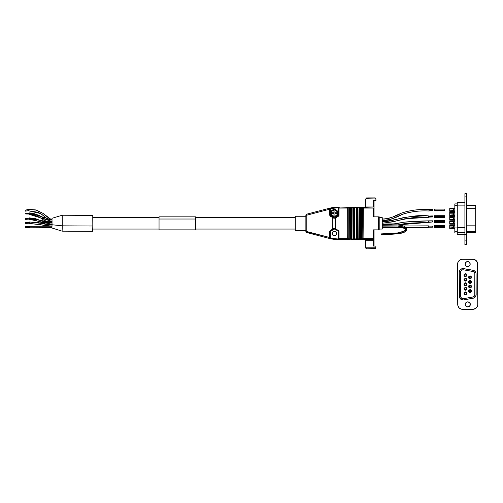 <?xml version="1.0" encoding="UTF-8"?>
<svg xmlns="http://www.w3.org/2000/svg" width="503" height="503" viewBox="0 0 503 503"><rect width="100%" height="100%" fill="white"/><g stroke="black" fill="none" stroke-linecap="round" stroke-linejoin="round"><path stroke-width="0.75" d="M453.473 217.944L453.473 218.465L453.473 217.944M453.473 213.668L453.473 214.184L453.473 213.668M453.473 209.386L453.473 209.908L453.473 209.386M453.473 222.225L453.473 222.741L453.473 222.225M453.473 226.501L453.473 227.023L453.473 226.501M466.533 197.968L466.533 202.904L466.533 197.968M466.533 235.756L466.533 240.686L466.533 235.756M475.7 208.538L475.7 206.727M466.533 231.374L475.7 231.374L475.7 208.255L466.533 208.255L475.7 208.255L475.7 225.828L466.533 225.828L466.533 231.575L475.7 231.575L466.533 231.374L475.7 231.575L475.7 232.304L466.533 232.373L475.7 232.373L466.533 232.304M453.184 227.658L449.732 227.953L449.732 226.042L453.297 226.042L449.732 225.489L453.134 225.445M453.002 225.583L452.681 225.627L453.002 225.583M452.279 225.658L452.681 225.627L452.279 225.658M452.367 226.036L453.335 226.08L453.429 226.916L452.241 228.331L454.825 228.331L449.732 228.331L449.732 227.953L449.732 228.425L452.241 228.331L452.241 227.953L449.732 227.953M453.473 227.086L453.455 227.469L453.473 227.086M453.184 223.382L449.732 223.672L449.732 221.76L453.297 221.76L449.732 221.207L453.134 221.163M453.002 221.307L452.681 221.345L453.002 221.307M452.279 221.377L452.681 221.345L452.279 221.377M452.367 221.76L453.335 221.798L453.429 222.64L452.241 224.055L454.825 224.055L449.732 224.055L449.732 223.672L449.732 224.143L452.241 224.055L452.241 223.672L449.732 223.672M453.473 222.81L453.455 223.187L453.473 222.81M449.732 211.304L454.825 211.216L452.241 211.216L453.222 210.927L452.241 211.216L453.184 210.537L449.732 210.839L449.732 208.927L453.297 208.927L452.241 208.927L452.241 208.544L449.732 208.544L452.241 208.544L452.241 208.927L449.732 208.927L449.732 208.544L449.732 210.807M453.002 208.468L452.681 208.512L453.002 208.468M452.279 208.544L452.681 208.512L452.279 208.544M453.473 209.971L453.455 210.355L453.473 209.971M449.732 215.114L449.732 215.498L449.732 215.114L452.241 215.114L452.241 215.498L449.732 215.586L454.825 215.498L452.241 215.498L453.222 215.209L452.241 215.498L453.184 214.819L449.732 215.114L449.732 213.203L453.297 213.203L449.732 212.65L453.134 212.606M453.002 212.75L452.681 212.788L453.002 212.75M452.279 212.819L452.681 212.788L452.279 212.819M453.473 214.253L453.455 214.63L453.473 214.253M449.732 219.396L449.732 219.773L449.732 219.396L452.241 219.396L452.241 219.773L449.732 219.868L454.825 219.773L452.241 219.773L453.222 219.484L452.241 219.773L453.184 219.094L449.732 219.396L449.732 217.485L453.297 217.485L449.732 216.931L453.134 216.887M453.002 217.026L452.681 217.07L453.002 217.026M452.279 217.101L452.681 217.07L452.279 217.101M453.473 218.528L453.455 218.912L453.473 218.528M449.732 225.696L449.732 225.105L452.857 225.036M449.732 221.414L449.732 220.823L452.857 220.754M449.732 212.857L449.732 212.266L452.857 212.197M449.732 217.139L449.732 216.548L452.857 216.479M454.825 231.298L454.825 203.904L454.825 205.551L457.265 205.551L454.825 205.551L454.825 231.298L457.265 231.298L454.825 231.298L454.825 233.027L454.825 231.298M449.732 219.365L449.732 217.101L452.241 217.101L453.436 217.969M453.008 217.422L452.367 217.478M449.732 215.083L449.732 212.826L452.241 212.826L452.241 213.203L449.732 213.203L449.732 212.826M452.367 213.203L453.197 213.159L453.436 213.687M453.008 213.14L452.241 213.203M449.732 210.839L452.241 210.839L452.241 211.216L449.732 211.216L449.732 210.839L449.732 211.31L454.825 211.31M452.367 208.921L453.197 208.877L453.436 209.411M453.008 208.864L452.241 208.927M449.732 223.64L449.732 221.383L452.241 221.383L452.241 221.76L449.732 221.76L449.732 221.383M453.197 221.716L453.436 222.244M449.732 227.922L449.732 225.658L452.241 225.658L452.241 226.042L449.732 226.042L449.732 225.658M453.19 225.992L453.436 226.526M457.265 232.499L457.265 202.678L457.265 205.123L464.904 205.123L457.265 205.123L457.265 232.499L464.904 232.499L457.265 232.499L457.265 234.247L457.265 232.499M464.904 244.785L466.533 244.785L464.904 244.785L464.904 193.68L464.904 240.893L466.533 240.893L466.533 193.737M466.533 244.785L466.533 234.612L464.904 234.612L466.533 234.612L466.533 196.868L464.904 196.868L466.533 196.868L466.533 193.674L464.904 193.674M466.533 244.483L466.533 240.893L464.904 240.893L464.904 244.483L466.533 244.483M475.7 208.091L475.7 213.316M466.533 205.431L475.7 205.431L475.7 208.255L475.7 205.639M475.7 232.373L475.7 225.828L466.533 225.828M475.7 208.795L475.7 213.033M464.904 227.513L457.265 227.513L464.904 227.513M464.904 234.191L457.265 234.191L464.904 234.191M457.265 227.934L454.825 227.934L457.265 227.934M457.265 233.027L454.825 232.983M453.002 225.979L452.241 226.042M453.002 221.697L452.241 221.76M453.184 210.537L453.19 208.877M453.184 214.819L453.19 213.153M453.184 219.094L453.19 217.434M449.732 217.101L449.732 217.485L452.241 217.485M452.744 225.438L449.732 225.105L449.732 225.489L452.241 225.489L452.241 225.105L453.128 225.017L453.467 225.633M452.744 221.157L449.732 220.823L449.732 221.207L452.241 221.207L452.241 220.823L453.128 220.735L453.467 221.358M452.744 212.599L449.732 212.266L449.732 212.65L452.241 212.65L452.241 212.266L453.128 212.178L453.467 212.8M452.744 216.881L452.241 216.931L452.241 216.548L453.304 216.497L453.467 217.076M452.241 216.548L449.732 216.548L449.732 216.931L452.241 216.931L452.241 216.548M305.874 216.259L295.28 216.259L295.28 230.449L305.874 230.449L295.28 230.449L295.28 216.259L305.874 216.259M334.388 231.298A2.238 2.238 0 0 0 333.948 235.737L334.388 235.781A2.238 2.238 0 0 1 332.15 233.537A2.238 2.238 0 0 1 334.388 231.298L334.388 231.298A2.238 2.238 0 0 1 336.626 233.537A2.238 2.238 0 0 1 334.388 235.781A2.238 2.238 0 0 0 336.582 233.977L336.626 233.537A2.238 2.238 0 0 0 336.626 233.537L336.249 232.292A2.238 2.238 0 0 0 336.249 232.292L335.973 231.952A2.238 2.238 0 0 0 335.973 231.952L334.388 231.298L332.527 232.292L332.32 234.398L333.948 235.737M330.723 212.719L331.345 212.719L330.723 212.719A3.691 3.691 0 0 1 334.388 209.481L331.779 210.562L330.697 213.171L331.779 215.781L334.388 216.862A3.691 3.691 0 0 1 330.723 212.719L333.942 212.719L333.942 210.122L332.213 210.99L331.345 212.719A3.081 3.081 0 0 1 333.942 210.122L333.942 209.506A3.691 3.691 0 0 0 333.942 216.831L333.942 213.656L331.345 213.656L332.225 215.359L333.942 216.215A3.081 3.081 0 0 1 331.345 213.656L330.729 213.656M347.73 207.349L347.667 208.079L347.944 207.06L339.204 207.06L339.204 208.079A39.718 39.718 0 0 0 339.041 208.079L339.041 215.152L338.431 215.152L338.431 207.67L330.326 208.663L329.735 208.192A0.61 0.61 0 0 1 330.345 208.808L330.345 215.152L329.691 215.152L330.05 216.013L332.32 217.378L332.32 229.33L334.143 228.375L334.954 228.5M350.258 239.359L350.327 238.629L350.044 239.648L339.204 239.648A40.737 40.737 0 0 1 329.591 238.497A0.61 0.61 0 0 0 330.345 237.906L330.427 231.254L335.275 228.676L334.967 217.503L333.753 218.189L332.32 217.378L332.32 229.33L329.729 231.242L329.691 237.491L306.817 231.537L306.817 215.177L329.691 209.217L329.691 215.152L330.301 216.208L332.32 217.378L333.753 218.189L334.992 218.189L333.791 218.214M334.388 209.481A3.691 3.691 0 0 1 334.897 209.518L334.897 210.135L334.897 209.518A3.691 3.691 0 0 1 338.047 212.719A3.691 3.691 0 0 0 334.897 209.518L334.897 212.719L337.431 212.719L336.582 211.015L334.897 210.135A3.081 3.081 0 0 1 337.431 212.719L338.047 212.719A3.691 3.691 0 0 1 338.047 213.656L337.425 213.656A3.081 3.081 0 0 1 334.897 216.208L334.897 216.824A3.691 3.691 0 0 0 338.047 213.656A3.691 3.691 0 0 1 334.388 216.862L336.997 215.781L338.079 213.171L336.997 210.562L334.388 209.481A3.691 3.691 0 0 1 334.897 209.518A3.691 3.691 0 0 0 333.942 209.506L333.942 210.122L333.942 209.506M373.685 229.871L379.199 229.871L379.199 216.837L373.452 216.837L373.452 208.079L363.361 208.079L363.298 207.349L363.078 239.648L373.452 239.648L373.452 238.629L363.361 238.629L373.452 238.629L373.452 229.871L378.583 229.871L378.583 216.837L373.685 216.837M375.307 197.975L375.86 198.522L375.936 200.666L375.936 198.911L365.756 198.911L365.756 206.041L366.052 198.195L375.307 197.975A1.019 1.019 0 0 0 374.924 197.893L366.574 197.912L365.756 198.911L375.936 198.911A1.019 1.019 0 0 0 375.313 197.975L375.64 198.195L375.307 197.975M374.062 248.815L375.64 248.52L375.936 246.042L373.452 246.042L375.936 246.042L375.64 248.52A1.019 1.019 0 0 1 375.64 248.52L366.775 248.815L365.832 248.186L366.775 248.815L374.917 248.815A1.019 1.019 0 0 0 375.936 247.797L365.756 247.797L365.756 239.73M334.545 217.724L334.992 218.189L338.431 216.208A1.22 1.22 0 0 0 339.041 215.152L338.431 216.208L335.275 218.032L335.275 228.676L338.997 231.242L339.041 238.629A39.718 39.718 0 0 0 339.204 238.629L347.667 238.629L347.73 239.359L347.667 208.079L339.204 208.079L348.221 208.079L348.384 207.67L349.604 207.67L349.742 238.9L348.227 238.768L348.221 208.079L348.221 217.654L348.221 208.079L348.384 207.67L349.761 207.94M350.987 207.349L350.987 239.359L350.924 238.629L350.327 238.629L350.924 238.629L350.987 207.349L350.924 208.079L350.327 208.079L350.258 207.349L350.327 208.079L351.478 208.079L351.641 207.67L352.867 207.67L353.031 208.079L353.031 238.629L352.867 239.038L351.641 239.038L351.478 208.079L351.478 217.654L351.478 208.079L351.641 207.67L353.018 207.94M354.244 207.349L354.244 239.359L354.181 238.629L353.584 238.629L353.521 239.359L353.584 238.629L354.181 238.629L354.244 207.349L354.181 208.079L353.584 208.079L353.521 207.349L353.584 208.079L354.734 208.079L354.898 207.67L356.124 207.67L356.287 208.079L356.287 238.629L356.124 239.038L354.898 239.038L354.734 208.079L354.734 217.654L354.734 208.079L354.898 207.67L356.281 207.94M357.507 207.349L357.507 239.359L357.438 238.629L356.841 238.629L356.778 239.359L356.841 238.629L357.438 238.629L357.507 207.349L357.438 208.079L356.841 208.079L356.564 207.06L356.841 208.079L357.998 208.079L358.161 207.67L359.538 207.94L359.544 238.629L359.381 239.038L358.161 239.038L357.998 208.079L357.998 217.654L357.998 208.079L358.161 207.67L359.381 207.67L359.544 208.079L359.469 207.708M360.035 239.359L359.821 239.648L360.978 239.648A0.61 0.44 -90 0 0 361.418 239.038L361.255 229.06L361.255 238.629L360.701 238.629L360.764 239.359L360.701 238.629L360.098 238.629L360.035 239.359L360.098 238.629L360.701 238.629L360.764 207.349L360.701 208.079L360.098 208.079L360.035 207.349L360.098 208.079L360.701 208.079L360.701 238.629L361.255 238.629L361.261 207.94L362.726 207.714L362.795 238.768L361.261 238.768M334.231 228.984A0.61 0.61 0 0 0 334.08 229.047L333.753 228.519L332.32 229.33L330.301 230.5L329.691 231.556L329.591 238.497L328.924 238.328L329.591 238.497L329.691 237.491L305.874 231.531L306.817 231.531L306.817 215.177L305.874 215.177A1.019 1.019 0 0 1 306.635 214.196A1.019 1.019 0 0 0 305.874 215.177L305.874 231.531L305.874 215.177L306.817 215.177L306.635 214.196L306.817 215.177L329.107 209.367L328.924 208.38L306.635 214.196L328.924 208.38L329.107 209.367L329.691 209.217L329.591 208.211L328.924 208.38L329.591 208.211A40.737 40.737 0 0 1 339.204 207.06L350.258 207.349M353.584 208.079L353.301 207.06A0.61 0.44 90 0 0 352.867 207.67A0.61 0.44 -90 0 1 353.301 207.06L353.584 238.629L353.584 208.079L353.031 208.079L353.584 208.079L353.301 207.06L351.201 207.06L354.464 207.06L353.301 207.06L353.521 207.349M360.764 207.349L360.035 207.349M353.521 239.359L350.987 239.359M356.778 239.359L354.244 239.359M373.452 229.871L373.452 239.648L357.507 239.359M360.701 238.843L360.978 239.648L363.078 239.648A0.61 0.44 -90 0 1 362.644 239.038L361.418 239.038A0.61 0.44 90 0 1 360.978 239.648L360.701 238.629L360.764 239.359M350.327 208.079L350.044 207.06L350.327 208.079L349.767 208.079L350.327 208.079L350.327 238.629L350.044 207.06A0.61 0.44 90 0 0 349.604 207.67A0.61 0.44 -90 0 1 350.044 207.06L347.944 207.06A0.61 0.44 90 0 1 348.384 207.67A0.61 0.44 -90 0 0 347.944 207.06L347.667 238.629L339.204 238.629L339.204 239.648L347.73 239.359M356.834 207.865L356.841 238.629L356.564 207.06A0.61 0.44 90 0 0 356.124 207.67A0.61 0.44 -90 0 1 356.564 207.06L354.464 207.06L356.564 207.06L356.841 208.079L356.287 208.079L356.841 208.079L356.564 207.06M360.098 208.079L359.821 207.06A0.61 0.44 90 0 0 359.381 207.67A0.61 0.44 -90 0 1 359.821 207.06L360.098 238.629L359.821 207.06L373.452 207.06L363.298 207.349M332.672 229.865L330.653 231.028L332.672 229.865L332.32 229.33L332.672 229.865L334.69 229.047A0.61 0.61 0 0 0 334.545 228.984L338.123 231.028L338.682 230.695M339.204 207.06A40.737 40.737 0 0 0 339.041 207.06L339.041 208.079A39.718 39.718 0 0 1 339.204 208.079L339.204 207.06M365.756 206.984L365.756 206.041L373.452 206.041L373.452 200.666L375.936 200.666L373.452 200.666L373.452 207.06A0.61 0.61 0 0 1 374.062 207.67L374.062 200.666L374.062 206.041L373.452 206.041L373.452 207.06A0.61 0.61 0 0 1 374.062 207.67L374.062 206.041L365.756 206.041L365.756 207.06M328.924 238.328L306.635 232.518L328.924 238.328L329.107 237.347L328.924 238.328M374.062 241.277L374.062 229.871L374.062 238.629L373.452 238.629L374.062 238.629L374.062 239.038A0.61 0.61 0 0 1 373.452 239.648L373.685 246.042M361.418 239.038L361.418 207.67L362.644 207.67L362.801 208.079L374.062 208.079L374.062 216.837L374.062 207.67L374.062 208.079L373.452 208.079L373.452 216.837M375.86 248.186L375.936 247.797L365.756 247.797L365.756 240.667L373.452 240.667L365.756 240.667L365.756 239.648M339.041 208.079L338.431 208.079L338.431 215.152A0.61 0.61 0 0 1 338.123 215.68L334.967 217.503L338.123 215.68L338.431 216.208L338.123 215.68A0.61 0.61 0 0 0 338.431 215.152L339.041 215.152L339.041 207.06A0.61 0.61 0 0 0 338.431 207.67L338.431 208.079L339.041 208.079M330.364 231.399L329.691 231.556L330.345 231.556L330.345 237.491L329.691 237.491L330.345 237.491L330.345 237.906A0.61 0.61 0 0 1 329.591 238.497A40.737 40.737 0 0 0 339.204 239.648L339.204 238.629A39.718 39.718 0 0 1 339.041 238.629L339.041 231.556A1.22 1.22 0 0 0 338.431 230.5L334.992 228.519L333.753 228.519L334.967 229.205L335.275 228.676L334.967 229.205L338.123 231.028A0.61 0.61 0 0 1 338.431 231.556L338.431 239.007L330.201 238.296M305.874 231.531A1.019 1.019 0 0 0 306.635 232.518L306.629 232.512A1.019 1.019 0 0 1 305.874 231.531M375.86 198.522L375.64 198.195M365.756 247.797L365.832 248.186L365.756 247.797M366.574 248.796L365.832 248.186M366.052 248.52L366.385 248.74M338.249 231.129L339.041 231.556L338.431 231.556L338.431 238.629L339.041 238.629L338.431 238.629L338.431 239.038A0.61 0.61 0 0 0 339.041 239.648L339.041 238.629M330.326 238.045A40.127 40.127 0 0 0 338.431 239.032L339.041 239.648A0.61 0.61 0 0 1 338.431 239.038M332.672 216.85L332.32 217.378L332.672 216.85L334.08 217.661L330.521 215.586M330.364 215.309L330.345 209.217L329.691 209.217L329.691 215.152L330.345 215.152L330.653 215.68L330.301 216.208L330.653 215.68M361.255 208.079L361.255 217.654L361.255 208.079L360.701 208.079L361.255 208.079M361.418 207.67A0.61 0.44 -90 0 0 360.978 207.06A0.61 0.44 90 0 1 361.418 207.67L361.336 207.708M362.644 239.038A0.61 0.44 90 0 0 363.078 239.648L363.361 208.079L362.795 207.94M359.538 238.768L359.381 239.038A0.61 0.44 90 0 0 359.821 239.648A0.61 0.44 -90 0 1 359.381 239.038L359.544 238.629L359.381 239.038L357.438 238.629L357.998 238.629L357.998 229.06L358.004 238.768M358.004 207.94L357.438 208.079L357.721 207.06A0.61 0.44 90 0 1 358.161 207.67A0.61 0.44 -90 0 0 357.721 207.06M356.281 238.768L356.124 239.038A0.61 0.44 90 0 0 356.564 239.648A0.61 0.44 -90 0 1 356.124 239.038L356.287 238.629L356.124 239.038L354.181 238.629L354.734 238.629L354.734 229.06L354.747 238.768M354.747 207.94L354.181 208.079L354.464 207.06A0.61 0.44 90 0 1 354.898 207.67A0.61 0.44 -90 0 0 354.464 207.06M353.018 238.768L352.867 239.038A0.61 0.44 90 0 0 353.301 239.648A0.61 0.44 -90 0 1 352.867 239.038L353.031 238.629L352.867 239.038L350.924 238.629L351.478 238.629L351.478 229.06L351.484 238.768M351.484 207.94L350.924 208.079L351.201 207.06A0.61 0.44 90 0 1 351.641 207.67A0.61 0.44 -90 0 0 351.201 207.06M349.761 238.768L349.604 239.038A0.61 0.44 90 0 0 350.044 239.648A0.61 0.44 -90 0 1 349.604 239.038L349.767 238.629L349.604 239.038L347.667 238.629L348.221 238.629L348.221 229.06L348.227 238.768M348.227 207.94L347.667 208.079L347.944 207.06M349.767 238.629L349.604 239.038L350.327 238.629L349.767 238.629L349.604 207.67M350.044 239.648L350.327 238.629L350.044 239.648L347.944 239.648A0.61 0.44 -90 0 0 348.384 239.038A0.61 0.44 90 0 1 347.944 239.648L347.667 238.629L347.944 239.648M348.221 238.629L348.221 208.079M353.031 238.629L352.867 239.038L353.584 238.629L353.031 238.629L352.867 207.67M353.301 239.648L353.584 238.629L353.301 239.648L351.201 239.648A0.61 0.44 -90 0 0 351.641 239.038A0.61 0.44 90 0 1 351.201 239.648L350.924 238.629L351.201 239.648M351.478 238.629L351.478 208.079M356.287 238.629L356.124 239.038L356.841 238.629L356.287 238.629L356.124 207.67M356.564 239.648L356.841 238.629L356.564 239.648L354.464 239.648A0.61 0.44 -90 0 0 354.898 239.038A0.61 0.44 90 0 1 354.464 239.648L354.181 238.629L354.464 239.648M354.734 238.629L354.734 208.079M359.544 238.629L359.381 239.038L360.098 238.629L359.544 238.629L359.381 207.67M359.821 239.648L360.098 238.629L359.821 239.648L357.721 239.648A0.61 0.44 -90 0 0 358.161 239.038A0.61 0.44 90 0 1 357.721 239.648L357.438 238.629L357.721 239.648M357.998 238.629L357.998 208.079M360.978 207.06L360.701 208.079L360.978 207.06L363.078 207.06A0.61 0.44 90 0 0 362.644 207.67A0.61 0.44 -90 0 1 363.078 207.06L363.355 207.865M363.361 238.629L362.801 238.629L363.361 238.629L363.078 239.648M362.644 207.67L362.801 238.629M335.275 218.032L334.967 217.503L335.275 218.032M333.753 218.189L334.08 217.661M330.326 208.663A40.127 40.127 0 0 1 338.431 207.676L338.431 207.67A0.61 0.61 0 0 1 339.041 207.06L338.494 207.399L339.041 207.06A40.737 40.737 0 0 0 329.591 208.211L329.691 209.217L330.345 209.217L330.345 208.808A0.61 0.61 0 0 0 329.591 208.211L329.911 208.223M330.301 230.5L330.653 231.028L330.301 230.5M330.345 231.556L330.653 231.028M334.992 228.519L334.583 228.997M338.431 230.5L338.123 231.028A0.61 0.61 0 0 1 338.431 231.556M375.64 248.52L375.307 248.74L375.64 248.52M374.917 248.815L375.307 248.74M379.199 216.837L379.199 229.871L378.583 229.871L378.583 216.837L379.199 216.837M373.452 246.042L373.452 239.648A0.61 0.61 0 0 0 374.062 239.038L374.062 240.667L373.452 240.667L374.062 240.667L374.062 246.042M337.425 213.656L334.897 213.656L334.897 216.208L336.576 215.341L337.425 213.656L334.897 213.656L334.897 216.208M333.942 216.831L333.942 216.215L333.942 216.831A3.691 3.691 0 0 0 334.897 216.824M338.047 213.656A3.691 3.691 0 0 0 338.047 212.719L337.431 212.719L338.047 212.719M333.942 216.215L333.942 213.656L331.345 213.656M331.345 212.719L333.942 212.719L333.942 210.122M334.897 210.135L334.897 212.719L337.431 212.719M334.388 235.781L335.633 235.404L336.582 233.977M333.948 231.342L333.527 231.468M333.143 231.676L332.187 233.103L332.527 234.782M382.255 217.661L382.255 229.047L382.255 217.705L379.199 217.705L382.255 217.654L379.199 217.654M295.28 217.705L195.705 217.705L295.28 217.705M159.042 217.705L92.829 217.705L159.042 217.705M29.331 213.222L25.741 213.159L25.54 213.618L28.973 213.681L25.54 213.618L25.728 213.982L29.312 214.045M29.319 214.372L32.563 214.662L39.115 216.994L44.258 220.402L46.867 221.219L52.06 221.452L29.249 214.36L29.262 212.914L52.054 219.981L29.394 212.907M29.293 214.372A0.736 0.352 -89 0 1 28.973 213.693A0.736 0.352 -89 0 1 29.262 212.914M25.923 213.681L25.754 213.976L25.54 213.618L25.716 213.165L25.93 213.517M29.514 218.201L25.458 218.535L25.521 219.383L29.583 219.05L29.514 218.201L29.576 219.044L25.521 219.383L25.452 218.528L29.507 218.195L25.452 218.528L25.521 219.377L25.458 218.535M29.482 218.201L52.06 222.842L29.488 217.9L29.608 219.352L52.048 224.3L45.786 224.036L33.129 219.541L29.608 219.352L29.488 218.258M29.696 222.829L25.628 223.011L25.628 223.401L25.584 222.502L25.628 223.011L29.696 222.829L29.639 221.999L29.702 223.47L52.029 226.161L46.282 226.023L40.24 224.571L29.702 223.47L29.696 222.829M29.639 221.999L52.048 224.69L29.639 221.999L29.627 222.357M29.646 222.408L25.59 222.502M25.622 223.401L25.596 222.565L25.622 223.401L29.69 223.213M29.627 222.313L29.633 221.993L38.36 222.628L46.559 224.564L52.048 224.684M25.508 227.482L25.508 226.633L29.576 226.627L25.508 226.633L25.508 227.482L29.576 227.482L25.508 227.482L25.508 226.627L29.576 226.319L29.576 227.796L51.985 227.696L29.576 227.796L29.576 226.325L52.023 226.224M382.255 220.528C385.977 220.666 389.542 219.962 392.962 218.421L401.966 214.479C410.706 211.631 419.716 210.468 428.984 211.002L428.87 209.562C418.785 209.091 409.605 210.292 401.337 213.184C395.132 216.686 388.775 218.654 382.255 219.088L382.255 220.528C389.41 219.956 395.98 217.937 401.972 214.473C409.951 211.694 418.955 210.537 428.984 210.99L433.026 210.449L432.951 209.468L428.889 209.776L428.965 210.707M428.902 209.902L428.952 210.65L428.889 209.77L432.951 209.462L433.001 210.084L432.951 209.468L433.026 210.449L428.965 210.77M428.87 209.556C419.508 209.028 410.404 210.21 401.57 213.083L397.798 214.693C394.78 215.831 389.913 219.245 382.255 219.075L382.255 219.082C388.775 218.654 395.132 216.686 401.337 213.184C409.605 210.292 418.785 209.091 428.87 209.562L432.951 209.462M432.41 215.932L432.454 216.944L432.461 216.516L428.411 216.68L432.461 216.516L432.41 215.925L428.342 216.089M382.255 223.187C398.866 221.477 412.227 215.642 428.386 217.34L428.342 215.869C412.359 214.146 397.835 220.113 382.255 221.716C397.835 220.113 412.359 214.146 428.342 215.869L428.399 217.346L404.789 218.799L392.805 221.854L382.255 223.194M382.255 221.71C389.58 221.647 394.559 219.754 397.515 219.075L404.651 217.315L422.338 215.913L428.33 215.869M428.386 217.126L432.448 216.963L432.404 216.573M432.391 216.372L432.398 215.938M428.682 222.156L432.75 221.936L432.687 220.83L428.619 221.056L428.682 222.163L428.625 221.05L432.687 220.823L432.737 221.521L432.687 220.83L432.75 221.936L428.694 222.357L428.613 220.855C415.692 221.094 406.449 221.704 400.897 222.678C397.037 223.885 390.825 224.344 382.255 224.055C390.825 224.344 397.037 223.885 400.897 222.678C406.449 221.704 415.692 221.094 428.613 220.855L428.688 222.062M397.666 224.923L428.644 222.357M428.644 221.219L428.613 220.855L432.687 220.823M428.393 227.174L432.461 227.174L432.461 226.124L428.393 226.124L432.461 226.124L432.461 227.174L428.393 227.18M382.255 227.714L404.412 227.582M405.996 227.576L428.393 227.444L428.393 225.853L403.601 225.998L428.393 225.853L428.393 227.444L406.003 227.582M398.087 226.029L382.255 226.124L398.087 226.029M428.393 225.847L403.582 225.992M381.249 234.951L399.828 233.694L404.286 232.223C406.374 230.776 407.128 229.569 406.543 228.588C405.317 226.199 402.023 224.954 396.666 224.86L382.255 224.678L398.024 224.96L403.896 226.124L406.543 228.588L403.896 226.124L398.024 224.96L382.255 224.684L382.255 225.734L397.948 226.01L405.531 228.89L404.487 230.934L399.822 232.751L381.305 234.209L381.249 234.951L381.217 233.895L381.161 234.637L381.217 233.895L381.305 234.209L399.822 232.751L404.487 230.934L405.506 228.808M406.543 228.588L405.141 231.638L400.092 233.493L381.318 234.643M434.422 209.858L434.441 210.895L434.422 209.858M434.441 210.895L444.859 210.876L444.859 210.204L434.466 210.223L444.859 210.204L444.859 209.462M444.859 210.581L444.859 209.11M434.309 217.491L434.309 215.994L434.309 217.491L444.859 217.472L444.859 216.617L434.341 216.636L434.315 216.051L434.322 217.434L434.309 215.712L434.309 217.214L434.309 215.718L434.341 216.636L444.859 216.617L444.859 215.932M444.859 217.239L444.859 216.171M444.859 216.554L444.859 216.894M444.859 216.617L444.859 215.699L434.309 215.712M444.859 221.968L444.859 220.867M434.296 221.515L434.315 220.647L434.347 221.571L444.859 221.553L434.347 221.571L434.315 222.427L434.296 221.515M434.29 221.502L434.315 222.427L434.29 221.502M444.859 222.326L444.859 221.1M434.315 222.427L444.859 222.408L444.859 220.628L434.315 220.647M434.303 226.526L434.322 227.161L434.303 226.526M444.859 227.337L444.859 226.564L434.347 226.583L434.322 227.438L434.296 226.513L434.322 225.658L434.322 227.161L434.322 225.658L434.347 226.583L444.859 226.564L444.859 225.64L444.859 226.155M434.341 226.57L434.322 225.935L434.341 226.57M434.322 227.438L444.859 227.419L444.859 225.64L434.322 225.658M444.859 226.551L444.859 226.111M159.042 216.85L159.042 219.019L195.705 219.019L195.705 216.837L159.042 216.837L159.042 229.871L195.705 229.871L195.705 219.019L159.042 219.019L159.042 229.865M195.705 216.85L195.705 229.865M464.03 284.239L464.131 283.717L464.03 284.239M464.194 288.175A1.427 1.427 25.9 0 0 464.187 288.181A1.427 1.427 25.9 0 0 465.476 290.225L464.288 289.596L464.282 288.012M464.212 292.733A1.427 1.427 25.9 0 0 464.206 292.74A1.427 1.427 25.9 0 0 465.495 294.789L464.307 294.161L464.3 292.576M464.156 279.046A1.427 1.427 25.9 0 0 464.156 279.052A1.427 1.427 25.9 0 0 465.445 281.102L464.256 280.473L464.25 278.888M464.137 274.487A1.427 1.427 25.9 0 0 464.137 274.493A1.427 1.427 25.9 0 0 465.426 276.543L464.238 275.914L464.231 274.33M474.788 295.38L473.285 296.896L463.59 298.669A2.528 2.528 -154.1 0 1 463.15 298.713A2.528 2.528 25.9 0 0 463.584 298.681A2.528 2.528 -154.1 0 1 463.144 298.725L463.144 298.725A2.528 2.528 25.9 0 0 463.59 298.669L473.292 296.883L474.794 295.368L474.826 273.469L474.266 272.286L473.191 271.538L463.477 269.822L461.873 270.08L460.754 271.255L460.616 296.192L461.044 297.594L462.647 298.675L461.352 297.99L460.61 296.21L460.515 272.337L461.031 270.796M463.779 299.926L463.797 299.889A3.747 3.747 -154.1 0 1 463.15 299.945L463.125 299.989A3.747 3.747 25.9 0 0 463.779 299.926A3.747 3.747 -154.1 0 1 463.125 299.989L460.471 298.901L459.44 296.984L459.27 272.381L459.654 270.727A3.747 3.747 25.9 0 0 459.27 272.381L459.459 296.946L461.062 299.323L463.15 299.945A3.747 3.747 25.9 0 0 463.797 299.889L473.707 298.04L475.668 296.386L476.159 294.507L476.02 273.261L475.197 271.507L473.6 270.4L462.861 268.583L460.616 269.463L459.635 270.759L459.289 272.343A3.747 3.747 -154.1 0 1 463.678 268.633L472.971 270.237A3.747 3.747 -154.1 0 1 476.083 273.915L476.159 294.507A3.747 3.747 -154.1 0 1 473.078 298.21L463.779 299.926M467.777 301.863A2.546 2.546 -154.1 0 1 470.079 305.522A2.546 2.546 -154.1 0 1 467.796 306.956L465.998 306.214L465.244 304.416L465.979 302.617L467.777 301.863L469.582 302.599L470.336 304.397L469.595 306.201L467.796 306.956A2.546 2.546 -154.1 0 1 465.495 303.296A2.546 2.546 -154.1 0 1 467.777 301.863L467.777 301.863M470.072 305.528L470.079 305.522A2.546 2.546 25.9 0 0 467.771 301.869L469.576 302.611M467.62 261.573A2.546 2.546 -154.1 0 1 469.921 265.232A2.546 2.546 -154.1 0 1 467.639 266.665L465.835 265.93L465.086 264.132L465.822 262.327L467.62 261.573L469.425 262.315L470.179 264.113L469.437 265.917L467.639 266.665A2.546 2.546 -154.1 0 1 465.338 263.012A2.546 2.546 -154.1 0 1 467.62 261.573L467.62 261.573M469.921 265.232L469.915 265.244A2.546 2.546 25.9 0 0 467.614 261.585L468.111 261.629M465.42 274.085L465.426 274.072A1.019 1.019 -154.1 0 1 466.35 275.531A1.019 1.019 -154.1 0 1 465.438 276.103L465.438 276.512L466.231 276.273L466.859 275.084L466.438 274.078L465.426 273.663L466.451 275.084L465.432 276.524A1.427 1.427 -154.1 0 0 466.715 275.713A1.427 1.427 -154.1 0 0 465.426 273.663L465.42 274.085M466.35 275.531L466.338 275.562A1.019 1.019 25.9 0 0 465.413 274.097A1.019 1.019 25.9 0 0 464.502 274.669L464.508 274.663M464.225 275.883L464.539 276.229L464.225 275.883M464.866 276.417L464.539 276.229L464.866 276.417M464.118 274.531L464.319 274.204L464.118 274.531M465.376 278.649L465.445 278.631A1.019 1.019 -154.1 0 1 466.369 280.096A1.019 1.019 -154.1 0 1 465.451 280.668L465.451 281.089L466.25 280.831L466.878 279.643L466.457 278.637L465.445 278.222L466.47 279.649L465.451 281.089A1.427 1.427 -154.1 0 0 466.734 280.272A1.427 1.427 -154.1 0 0 465.445 278.222L464.458 279.398L464.942 280.555L464.432 279.8M466.369 280.096L466.35 280.121A1.019 1.019 25.9 0 0 465.432 278.662A1.019 1.019 25.9 0 0 464.52 279.234L464.52 279.234M464.244 280.441L464.558 280.787L464.244 280.441M464.879 280.982L464.558 280.787L464.879 280.982M465.388 278.241L465.438 278.643L465.388 278.241M464.137 279.096L464.338 278.763L464.137 279.096M466.432 293.752L466.432 292.972L465.501 292.318A1.019 1.019 -154.1 0 1 466.419 293.783A1.019 1.019 25.9 0 0 465.489 292.344L465.489 292.344A1.019 1.019 25.9 0 0 464.577 292.922A1.019 1.019 25.9 0 0 464.571 292.922L464.577 292.909M466.407 293.809L466.419 293.783A1.019 1.019 -154.1 0 1 465.508 294.356L465.501 294.777A1.427 1.427 25.9 0 0 466.771 293.985A1.427 1.427 -154.1 0 1 465.508 294.764L466.514 294.343L466.929 293.331L466.507 292.325L465.495 291.91L466.52 293.331L465.495 294.789L465.508 294.356L465.501 294.777L466.042 294.683L466.809 293.903M464.294 294.129L464.609 294.475L464.294 294.129M464.935 294.67L464.609 294.475L464.935 294.67M464.546 292.979L465.489 291.922L465.501 292.318L465.495 291.91L464.948 292.042L465.495 291.91A1.427 1.427 -154.1 0 1 466.784 293.959L466.784 293.959M464.187 292.784L464.395 292.45L464.187 292.784M465.413 287.773L465.482 287.754A1.019 1.019 -154.1 0 1 466.4 289.219A1.019 1.019 25.9 0 0 465.47 287.785L465.47 287.785A1.019 1.019 25.9 0 0 464.558 288.357L464.558 288.357M466.79 289.344L466.023 290.118L466.677 289.565L466.885 288.489L466.275 287.584L465.482 287.351L466.507 288.772L465.482 289.803L465.489 290.2L466.036 290.093L465.476 290.225A1.427 1.427 25.9 0 0 466.753 289.426L466.771 289.395A1.427 1.427 -154.1 0 1 465.489 290.2L465.482 289.803A1.019 1.019 -154.1 0 0 466.4 289.219L466.388 289.244M464.282 289.571L464.596 289.917L464.282 289.571M464.917 290.105L464.596 289.917L464.917 290.105M466.193 288.081L465.482 287.351L464.929 287.477L465.482 287.351A1.427 1.427 -154.1 0 1 466.771 289.395M464.168 288.219L464.376 287.892L464.168 288.219M466.771 284.78L466.652 283.415L465.74 282.812L465.464 283.195L465.853 283.271L465.464 283.195A1.019 1.019 -154.1 0 1 466.382 284.654A1.019 1.019 25.9 0 0 465.451 283.22L465.451 283.22A1.019 1.019 25.9 0 0 464.539 283.793A1.019 1.019 25.9 0 0 464.539 283.799L464.539 283.793M466.369 284.685L466.382 284.654A1.019 1.019 -154.1 0 1 465.47 285.232L465.753 285.61L466.658 285L465.74 285.635L464.665 285.427L464.055 284.522L464.269 283.453M464.263 285.006L464.577 285.352L464.263 285.006M464.898 285.541L464.577 285.352L464.898 285.541M464.175 283.61A1.427 1.427 25.9 0 0 464.175 283.617A1.427 1.427 25.9 0 0 465.457 285.666A1.427 1.427 25.9 0 0 466.74 284.861L466.753 284.836A1.427 1.427 -154.1 0 1 465.476 285.641L466.488 284.208L465.841 283.296L466.394 284.629M464.514 283.855L465.457 282.799L465.464 283.195L465.464 282.787L464.91 282.912L465.464 282.787A1.427 1.427 -154.1 0 1 466.753 284.836M464.156 283.661L464.357 283.327L464.156 283.661M469.154 278.524L468.658 276.87L469.444 276.053L469.997 275.927L469.997 276.336A1.019 1.019 -154.1 0 1 470.921 277.794A1.019 1.019 -154.1 0 1 470.009 278.366L469.117 277.882L469.456 276.505L470.387 276.411L470.94 276.958L470.946 277.738L470.009 278.775L471.015 278.354L471.43 277.348L471.009 276.342L469.997 275.927L469.984 276.361L469.997 275.927A1.427 1.427 -154.1 0 1 471.286 277.977A1.427 1.427 -154.1 0 1 470.009 278.775L470.009 278.366L469.708 278.763L468.809 278.178L468.802 276.593M470.921 277.794L470.909 277.826A1.019 1.019 25.9 0 0 469.984 276.361A1.019 1.019 25.9 0 0 469.073 276.933L469.073 276.933M468.708 276.757L468.708 276.757A1.427 1.427 25.9 0 0 469.997 278.807A1.427 1.427 25.9 0 0 471.273 278.002L471.286 277.977M471.311 277.92L470.274 278.775L468.947 278.335L468.614 277.027L469.777 275.958M470.927 282.384L470.94 282.359A1.019 1.019 -154.1 0 1 470.028 282.931L468.991 281.938L470.016 280.894A1.019 1.019 -154.1 0 1 470.94 282.359A1.019 1.019 25.9 0 0 470.003 280.925L471.041 281.906L470.028 283.34L471.034 282.919L471.449 281.906L470.808 280.724L470.016 280.485L470.003 280.925A1.019 1.019 25.9 0 0 469.092 281.491L469.098 281.485M468.727 281.315L468.727 281.315A1.427 1.427 25.9 0 0 470.016 283.365L470.016 283.365A1.427 1.427 25.9 0 0 471.292 282.56L471.305 282.535A1.427 1.427 -154.1 0 1 470.028 283.34L470.028 282.931L469.727 283.327L468.758 282.617L468.821 281.152M469.173 283.088L468.677 281.429L469.796 280.523M469.947 283.352L469.003 282.95L468.582 281.944L468.959 280.976L470.016 280.485A1.427 1.427 -154.1 0 1 471.305 282.535M470.959 291.507L470.971 291.482A1.019 1.019 -154.1 0 1 470.06 292.054L469.029 291.061L470.054 290.017A1.019 1.019 -154.1 0 1 470.971 291.482A1.019 1.019 25.9 0 0 470.041 290.049L470.041 290.049A1.019 1.019 25.9 0 0 469.129 290.621L469.129 290.621M468.758 290.445L468.765 290.438A1.427 1.427 25.9 0 0 468.758 290.445A1.427 1.427 25.9 0 0 470.047 292.488L471.072 292.042L471.481 291.03L471.06 290.024L470.054 289.615L471.078 291.036L470.047 292.488A1.427 1.427 25.9 0 0 471.324 291.69L471.342 291.658A1.427 1.427 -154.1 0 1 470.06 292.463L470.06 292.054L469.764 292.45L468.859 291.859L468.853 290.275M469.211 292.212L468.714 290.558L469.833 289.646M469.984 292.476L468.997 292.023L468.62 291.061L468.991 290.099L470.054 289.615A1.427 1.427 -154.1 0 1 471.342 291.658M470.946 286.936A1.019 1.019 25.9 0 0 470.022 285.484L470.035 285.459A1.019 1.019 -154.1 0 1 470.953 286.917A1.019 1.019 -154.1 0 1 470.041 287.496L469.01 286.496L470.022 285.484A1.019 1.019 25.9 0 0 469.11 286.056L469.11 286.056M468.746 285.874L468.746 285.88A1.427 1.427 25.9 0 0 470.035 287.93L471.053 287.477L471.468 286.471L471.041 285.465L470.035 285.05L471.06 286.471L470.035 287.93A1.427 1.427 25.9 0 0 471.311 287.125L471.324 287.1A1.427 1.427 -154.1 0 1 470.047 287.898L468.708 287.056L468.84 285.717M469.192 287.647L468.695 285.993L469.815 285.082M471.342 287.043L470.035 287.93L468.777 287.175L468.771 285.823L470.035 285.05A1.427 1.427 -154.1 0 1 471.324 287.1M469.01 286.496L469.148 285.981L469.154 287.012L470.041 287.917M469.029 291.061L469.167 290.545L469.167 291.57L470.054 292.476M468.991 281.938L469.129 281.422L469.136 282.447L470.022 283.352M468.978 277.373L469.117 276.857L469.117 277.882L470.003 278.788M466.759 280.215L465.445 281.102A1.427 1.427 25.9 0 0 466.721 280.303L466.734 280.272M466.74 275.657L465.426 276.543A1.427 1.427 25.9 0 0 466.702 275.738L466.715 275.713M471.361 291.608L470.594 292.381L469.771 292.463M471.33 282.479L470.808 283.126L469.733 283.34M465.325 285.239L464.451 284.365M464.533 288.414L465.476 287.364L464.458 288.797L465.325 289.797L464.464 288.929M465.363 294.362L464.483 293.488M465.294 276.116L464.414 275.242M477.347 306.547A4.885 4.885 25.9 0 1 472.977 309.282L462.634 309.314A4.885 4.885 25.9 0 1 457.724 304.453L458.101 306.327L459.17 307.905L460.761 308.961L462.628 309.326A4.885 4.885 -154.1 0 1 457.724 304.447L457.567 264.201A4.885 4.885 25.9 0 1 458.051 262.069L457.567 264.207A4.885 4.885 -154.1 0 1 462.439 259.296L459.723 260.126L458.384 261.485L457.661 263.245L457.824 305.403L459.17 307.899L461.679 309.226L472.983 309.276L475.693 308.44L477.039 307.088L477.762 305.321L477.592 263.17L476.247 260.673L473.738 259.347L462.439 259.296L472.782 259.252A4.885 4.885 -154.1 0 1 477.693 264.125L477.85 304.372A4.885 4.885 -154.1 0 1 472.983 309.276L475.687 308.452L477.479 306.252M475.92 295.833L474.813 297.424L473.059 298.254A3.747 3.747 25.9 0 0 475.763 296.204L475.788 296.16M469.896 302.995L470.135 303.435M470.142 305.384L469.909 305.824M465.426 303.454L465.659 303.013M466.363 302.303L466.803 302.07M467.281 301.919L467.771 301.869A2.546 2.546 25.9 0 0 465.495 303.303A2.546 2.546 25.9 0 0 465.495 303.309L465.495 303.303M468.589 261.774L469.972 263.144M470.123 263.622L470.173 264.119M469.984 265.094L469.752 265.534M465.269 263.163L466.206 262.019L467.614 261.585A2.546 2.546 25.9 0 0 465.338 263.012L465.338 263.019M459.27 272.381L459.365 296.254L459.27 272.381M459.365 296.254A3.747 3.747 25.9 0 0 463.125 299.989L463.15 299.945A3.747 3.747 -154.1 0 1 459.384 296.21L459.365 296.254M460.773 271.211L460.767 271.224A2.528 2.528 25.9 0 0 460.515 272.337L460.522 272.324A2.528 2.528 -154.1 0 1 463.477 269.822L472.77 271.425A2.528 2.528 -154.1 0 1 474.863 273.902L474.945 294.5A2.528 2.528 -154.1 0 1 472.87 296.996L463.584 298.681L472.864 297.009A2.528 2.528 25.9 0 0 474.687 295.626L474.694 295.613M460.515 272.337L460.61 296.21L460.515 272.337M460.61 296.21A2.528 2.528 25.9 0 0 463.144 298.725A2.528 2.528 -154.1 0 1 460.616 296.192L460.61 296.21M466.413 289.187L466.413 288.408M466.382 280.064L465.822 278.737L464.495 279.291M465.024 274.173L464.697 274.399M466.363 275.499L466.136 274.393L465.413 274.097M465.369 274.085L464.407 275.11L465.432 276.122M465.445 292.337L464.476 293.356L465.501 294.368M465.407 283.208L464.439 284.233L465.464 285.245M469.305 285.786L469.085 286.119M470.971 286.886L470.965 286.113M470.984 290.671L470.041 290.049L469.104 290.677M470.946 281.548L470.003 280.925L469.066 281.554M469.991 275.94L469.048 276.99M470.934 277.763L470.707 276.656L469.984 276.361M470.016 280.485L470.009 280.907L470.016 280.485M470.009 280.504L469.129 281.422M470.054 289.615L470.047 290.036L470.054 289.615M470.047 289.627L469.167 290.545M470.028 285.063L469.148 285.981M25.301 211.147L25.15 210.21L28.721 209.355L36.801 210.21L43.088 213.435L51.796 219.974L43.088 213.435L36.801 210.21L28.721 209.355L28.967 210.87L38.266 212.323L42.076 214.58L48.634 219.918L40.724 213.593L28.967 210.864L28.746 209.644L25.15 210.216L25.301 211.153L28.897 210.581M51.809 219.974L46.364 216.347L42.95 213.31L35.594 209.908L28.734 209.367M92.753 215.41L92.816 225.998L62.265 225.841L62.209 215.234L62.265 225.841L92.816 225.998L92.759 215.397L62.209 215.234L52.01 218.296L52.048 224.753L62.265 225.841L62.127 231.166L62.265 225.841L52.048 224.753L51.935 227.702M51.947 219.974L52.01 218.296L51.947 219.974M62.108 217.705L62.209 215.234M51.928 227.325L51.966 227.991L62.127 231.166L92.678 231.323L92.816 225.998L92.659 231.242M51.91 224.69L51.91 225.25M51.916 222.842L51.922 221.722M51.966 227.991L52.004 218.302M51.928 221.54L51.91 223.414M51.91 226.061L51.916 226.759M454.825 228.016L452.241 228.016M453.184 225.57L454.825 225.57M454.825 223.734L452.241 223.734M453.184 221.295L454.825 221.295M454.825 210.902L452.241 210.902M453.184 208.456L454.825 208.456M454.825 215.177L452.241 215.177M453.184 212.738L454.825 212.738M454.825 219.459L452.241 219.459M453.184 217.013L454.825 217.013M454.825 225.017L453.096 225.017M454.825 220.735L453.096 220.735M454.825 212.178L453.096 212.178M454.825 216.46L453.096 216.46M454.825 219.868L449.732 219.868M454.825 215.586L449.732 215.586M454.825 224.143L449.732 224.143M454.825 228.425L449.732 228.425M464.904 202.678L457.265 202.678M457.265 234.247L464.904 234.247M457.265 203.897L454.825 203.897M92.772 229.06L159.042 229.06M195.705 229.06L295.28 229.06M379.199 229.06L382.255 229.06M92.829 217.654L159.042 217.654M195.705 217.654L295.28 217.654M52.054 219.974L47.207 219.773L44.912 219.082L39.586 215.573L33.016 213.253L29.325 212.895M52.06 222.835L46.094 222.609L35.512 218.654L29.488 217.893M397.691 224.929L404.682 223.634L411.152 223.068L428.694 222.364M382.255 224.049L394.069 223.866L404.343 222.144L428.613 220.848M382.255 227.721L404.425 227.595M382.255 226.117L397.999 226.023M428.393 226.117L432.461 226.117M382.255 225.74L396.527 225.916C401.897 226.193 405.493 227.4 405.531 228.89C405.927 229.299 405.462 230.028 404.135 231.091L397.445 233.059L381.224 233.895M434.441 209.122L444.859 209.103M28.923 210.581L25.301 211.153M28.772 209.638L25.15 210.21"/></g></svg>
